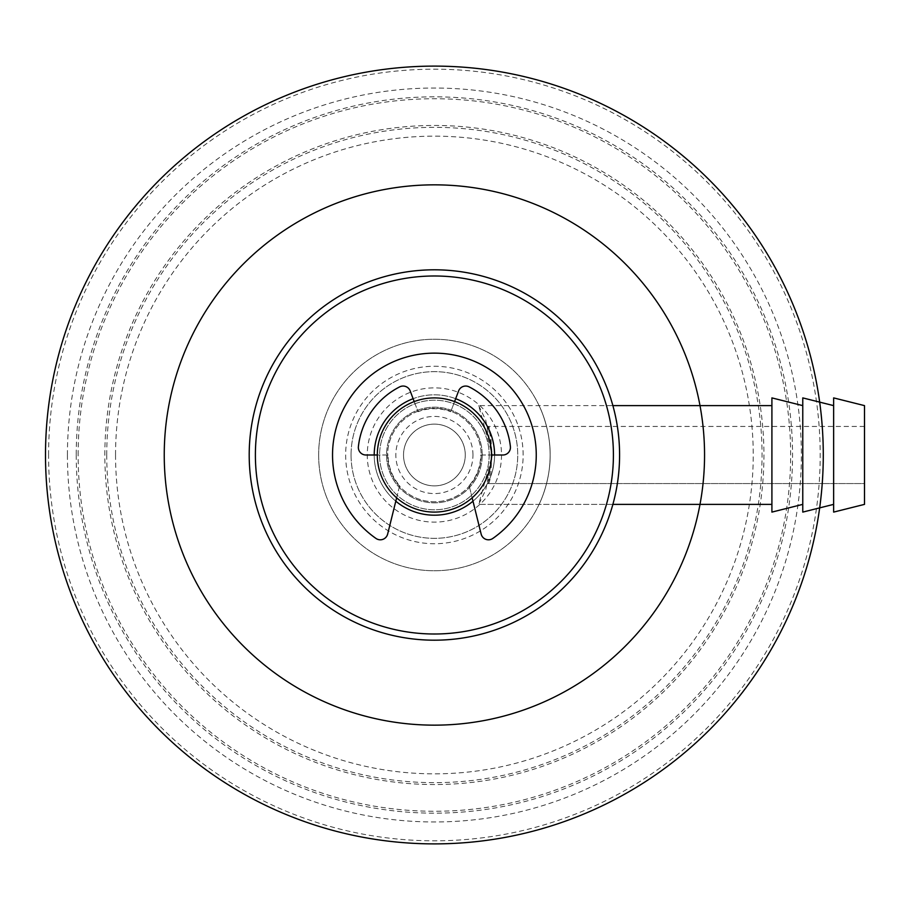 <?xml version="1.0" encoding="UTF-8"?>
<svg xmlns="http://www.w3.org/2000/svg" width="910" height="910" viewBox="0 0 910 910"><rect width="100%" height="100%" fill="white"/><g stroke="black" fill="none" stroke-linecap="round" stroke-linejoin="round"><path stroke-width="0.68" stroke-dasharray="4.55 3.41" d="M482.232 455A47.843 47.843 0 0 1 410.478 496.428A47.843 47.843 0 0 1 410.478 413.572A47.843 47.843 0 0 1 482.232 455A47.843 47.843 0 0 1 410.478 496.428A47.843 47.843 0 0 1 410.478 413.572A47.843 47.843 0 0 1 482.232 455M489.182 455A54.782 54.782 0 0 1 406.998 502.445A54.782 54.782 0 0 1 406.998 407.555A54.782 54.782 0 0 1 489.182 455A54.782 54.782 0 0 1 406.998 502.445A54.782 54.782 0 0 1 406.998 407.555A54.782 54.782 0 0 1 489.182 455M501.524 455A67.135 67.135 0 0 1 400.832 513.138A67.135 67.135 0 0 1 400.832 396.862A67.135 67.135 0 0 1 501.524 455M491.491 455A57.102 57.102 0 0 1 405.849 504.447A57.102 57.102 0 0 1 405.849 405.553A57.102 57.102 0 0 1 491.491 455A57.102 57.102 0 0 1 405.849 504.447A57.102 57.102 0 0 1 405.849 405.553A57.102 57.102 0 0 1 491.491 455A57.102 57.102 0 0 1 405.849 504.447A57.102 57.102 0 0 1 405.849 405.553A57.102 57.102 0 0 1 491.491 455L480.696 455A46.296 46.296 0 0 1 469.116 485.622L481.14 534.056A7.564 7.564 0 0 0 492.822 538.436A101.852 101.852 0 0 0 510.487 387.285A101.852 101.852 0 0 0 358.312 387.285A101.852 101.852 0 0 0 375.966 538.436A7.564 7.564 0 0 0 387.649 534.056L399.672 485.622A46.296 46.296 0 0 1 388.104 455L365.911 455A7.564 7.564 0 0 1 358.392 446.605A76.463 76.463 0 0 1 399.672 386.875A7.564 7.564 0 0 1 410.183 390.936L418.031 411.695A46.296 46.296 0 0 1 450.768 411.695L458.606 390.936A7.564 7.564 0 0 1 469.116 386.875A76.463 76.463 0 0 1 510.396 446.605A7.564 7.564 0 0 1 502.877 455L480.696 455M481.151 455A46.763 46.763 0 0 1 411.013 495.495A46.763 46.763 0 0 1 411.013 414.505A46.763 46.763 0 0 1 481.151 455A46.763 46.763 0 0 1 411.013 495.495A46.763 46.763 0 0 1 411.013 414.505A46.763 46.763 0 0 1 481.151 455M455.671 398.705A60.185 60.185 0 0 0 413.117 398.705M374.215 455A60.185 60.185 0 0 0 395.804 501.194M472.984 501.194A60.185 60.185 0 0 0 494.585 455A60.185 60.185 0 0 0 404.302 402.88A60.185 60.185 0 0 0 404.302 507.12A60.185 60.185 0 0 0 494.585 455M613.408 455A179.02 179.02 0 0 0 344.89 299.97A179.02 179.02 0 0 0 344.89 610.03A179.02 179.02 0 0 0 613.408 455A179.02 179.02 0 0 0 344.89 299.97A179.02 179.02 0 0 0 344.89 610.03A179.02 179.02 0 0 0 613.408 455A179.02 179.02 0 0 0 344.89 299.97A179.02 179.02 0 0 0 344.89 610.03A179.02 179.02 0 0 0 613.408 455A179.02 179.02 0 0 0 344.89 299.97A179.02 179.02 0 0 0 344.89 610.03A179.02 179.02 0 0 0 613.408 455A179.02 179.02 0 0 0 344.89 299.97A179.02 179.02 0 0 0 344.89 610.03A179.02 179.02 0 0 0 613.408 455M523.136 455A88.736 88.736 0 0 0 390.026 378.15A88.736 88.736 0 0 0 390.026 531.85A88.736 88.736 0 0 0 523.136 455M619.585 455A185.185 185.185 0 0 0 341.796 294.624A185.185 185.185 0 0 0 341.796 615.376A185.185 185.185 0 0 0 619.585 455A185.185 185.185 0 0 0 341.796 294.624A185.185 185.185 0 0 0 341.796 615.376A185.185 185.185 0 0 0 619.585 455A185.185 185.185 0 0 0 341.796 294.624A185.185 185.185 0 0 0 341.796 615.376A185.185 185.185 0 0 0 619.585 455A185.185 185.185 0 0 0 341.796 294.624A185.185 185.185 0 0 0 341.796 615.376A185.185 185.185 0 0 0 619.585 455A185.185 185.185 0 0 0 341.796 294.624A185.185 185.185 0 0 0 341.796 615.376A185.185 185.185 0 0 0 619.585 455A185.185 185.185 0 0 0 341.796 294.624A185.185 185.185 0 0 0 341.796 615.376A185.185 185.185 0 0 0 619.585 455A185.185 185.185 0 0 0 341.796 294.624A185.185 185.185 0 0 0 341.796 615.376A185.185 185.185 0 0 0 619.585 455A185.185 185.185 0 0 0 341.796 294.624A185.185 185.185 0 0 0 341.796 615.376A185.185 185.185 0 0 0 619.585 455A185.185 185.185 0 0 0 341.796 294.624A185.185 185.185 0 0 0 341.796 615.376A185.185 185.185 0 0 0 619.585 455M396.635 497.838L399.672 485.622M388.104 455L377.297 455M414.209 401.583L418.031 411.695M450.768 411.695L454.579 401.583M469.116 485.622L472.153 497.838M403.528 455A30.86 30.86 0 0 1 449.824 428.269A30.86 30.86 0 0 1 449.824 481.731A30.86 30.86 0 0 1 403.528 455A30.86 30.86 0 0 1 449.824 428.269A30.86 30.86 0 0 1 449.824 481.731A30.86 30.86 0 0 1 403.528 455M318.648 455A115.741 115.741 0 0 1 492.264 354.763A115.741 115.741 0 0 1 492.264 555.236A115.741 115.741 0 0 1 318.648 455A115.741 115.741 0 0 1 492.264 354.763A115.741 115.741 0 0 1 492.264 555.236A115.741 115.741 0 0 1 318.648 455M539.573 503.298C539.471 503.753 550.505 481.094 550.14 455C550.505 428.906 539.471 406.247 539.573 406.702C539.471 406.247 550.505 428.906 550.14 455C550.505 481.094 539.471 503.753 539.573 503.298M351.055 455A83.333 83.333 0 0 1 476.066 382.826A83.333 83.333 0 0 1 476.066 527.174A83.333 83.333 0 0 1 351.055 455A83.333 83.333 0 0 1 476.066 382.826A83.333 83.333 0 0 1 476.066 527.174A83.333 83.333 0 0 1 351.055 455M472.972 455A38.584 38.584 0 0 0 415.108 421.592A38.584 38.584 0 0 0 415.108 488.408A38.584 38.584 0 0 0 472.972 455M487.953 483.551L492.264 455L490.137 434.809L487.953 426.449C492.663 424.686 492.663 485.314 487.953 483.551L864.5 483.551L864.5 426.449L864.5 483.551L487.953 483.551M864.5 405.621L864.5 504.379M833.64 397.897L833.64 512.102M833.64 504.379L833.64 405.621L833.64 504.379M802.768 397.897L802.768 512.102M802.768 504.379L802.768 405.621L802.768 504.379M771.908 397.897L771.908 512.102M771.908 504.379L771.908 405.621L771.908 504.379M478.694 405.621L485.724 420.045L492.264 455L478.694 504.379L485.724 489.955L492.264 455L478.694 405.621L612.874 405.621M612.874 504.379L478.694 504.379L612.874 504.379M106.743 455A327.657 327.657 0 0 1 598.223 171.239A327.657 327.657 0 0 1 598.223 738.761A327.657 327.657 0 0 1 106.743 455M115.547 455A318.853 318.853 0 0 0 593.82 731.128A318.853 318.853 0 0 0 593.82 178.872A318.853 318.853 0 0 0 115.547 455M104.843 455A329.557 329.557 0 0 1 599.167 169.601A329.557 329.557 0 0 1 599.167 740.399A329.557 329.557 0 0 1 104.843 455M67.431 455A366.969 366.969 0 0 1 617.879 137.194A366.969 366.969 0 0 1 617.879 772.806A366.969 366.969 0 0 1 67.431 455M76.235 455A358.153 358.153 0 0 0 613.476 765.173A358.153 358.153 0 0 0 613.476 144.826A358.153 358.153 0 0 0 76.235 455M48.583 455A385.806 385.806 0 0 1 627.297 120.882A385.806 385.806 0 0 1 627.297 789.118A385.806 385.806 0 0 1 48.583 455M78.135 455A356.265 356.265 0 0 1 612.521 146.464A356.265 356.265 0 0 1 612.521 763.535A356.265 356.265 0 0 1 78.135 455M864.5 426.449L487.953 426.449"/><path stroke-width="1.36" d="M491.491 455A57.102 57.102 0 0 1 405.849 504.447A57.102 57.102 0 0 1 405.849 405.553A57.102 57.102 0 0 1 491.491 455L502.877 455A7.564 7.564 0 0 0 510.396 446.605A76.463 76.463 0 0 0 469.116 386.875A7.564 7.564 0 0 0 458.606 390.936L454.579 401.583M613.408 455A179.02 179.02 0 0 0 344.89 299.97A179.02 179.02 0 0 0 344.89 610.03A179.02 179.02 0 0 0 613.408 455M494.585 455A60.185 60.185 0 0 0 455.671 398.705M413.117 398.705A60.185 60.185 0 0 0 374.215 455M395.804 501.194A60.185 60.185 0 0 0 472.984 501.194M619.585 455A185.185 185.185 0 0 0 341.796 294.624A185.185 185.185 0 0 0 341.796 615.376A185.185 185.185 0 0 0 619.585 455M472.153 497.838L481.14 534.056A7.564 7.564 0 0 0 492.822 538.436A101.852 101.852 0 0 0 510.487 387.285A101.852 101.852 0 0 0 358.312 387.285A101.852 101.852 0 0 0 375.966 538.436A7.564 7.564 0 0 0 387.649 534.056L396.635 497.838M377.297 455L365.911 455A7.564 7.564 0 0 1 358.392 446.605A76.463 76.463 0 0 1 399.672 386.875A7.564 7.564 0 0 1 410.183 390.936L414.209 401.583M164.244 455A270.156 270.156 0 0 1 569.478 221.039A270.156 270.156 0 0 1 569.478 688.961A270.156 270.156 0 0 1 164.244 455M45.5 455A388.9 388.9 0 0 1 628.844 118.209A388.9 388.9 0 0 1 628.844 791.791A388.9 388.9 0 0 1 45.5 455A388.9 388.9 0 0 1 628.844 118.209A388.9 388.9 0 0 1 628.844 791.791A388.9 388.9 0 0 1 45.5 455A388.9 388.9 0 0 1 628.844 118.209A388.9 388.9 0 0 1 628.844 791.791A388.9 388.9 0 0 1 45.5 455M864.5 504.379L864.5 405.621L833.64 397.897L833.64 512.102L864.5 504.379L833.64 512.102M802.768 512.102L833.64 504.379L802.768 512.102L802.768 397.897L833.64 405.621M771.908 512.102L802.768 504.379L771.908 512.102L771.908 397.897L802.768 405.621M771.908 504.379L612.874 504.379L771.908 504.379M771.908 405.621L612.874 405.621"/></g></svg>
